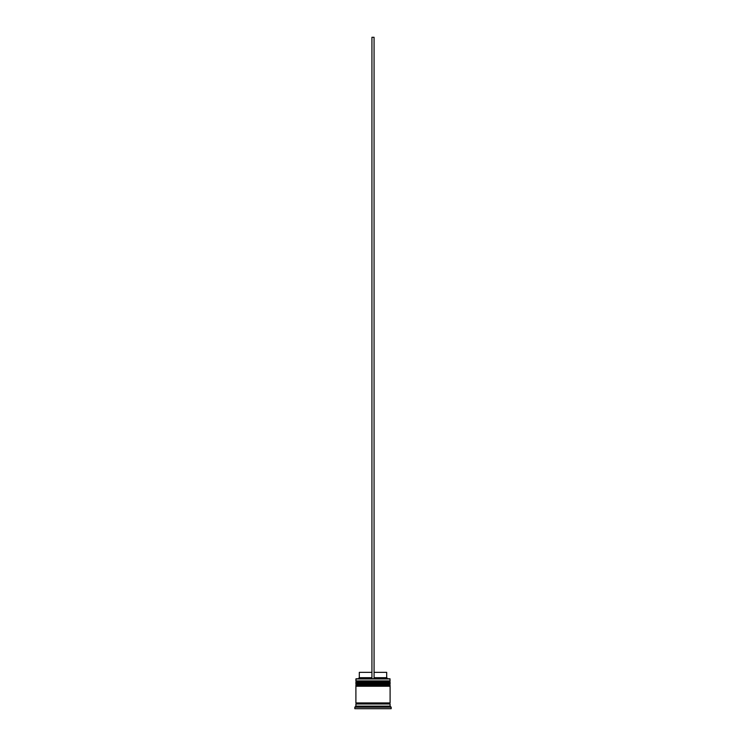 <?xml version="1.0" encoding="UTF-8"?>
<svg xmlns="http://www.w3.org/2000/svg" width="746" height="746" viewBox="0 0 746 746"><rect width="100%" height="100%" fill="white"/><g stroke="black" fill="none" stroke-linecap="round" stroke-linejoin="round"><path stroke-width="1.12" d="M389.468 681.546L356.532 681.546A0.643 0.643 0 0 0 355.898 682.189L390.102 682.189A0.643 0.643 0 0 0 389.468 681.546L356.532 681.546L389.468 681.546A0.643 0.643 0 0 1 390.102 682.189L355.898 682.404A0.643 0.643 0 0 0 356.532 683.038A0.643 0.643 0 0 1 355.898 682.404L390.102 682.404L355.898 682.189A0.643 0.643 0 0 1 356.532 681.546L355.898 680.902L356.532 681.546L389.468 681.546L390.102 680.902L355.898 680.902L390.102 680.902L389.888 678.767L355.898 678.981L390.102 678.981L355.898 678.981L355.898 680.902L356.112 678.767L389.888 678.767L390.102 680.902L389.468 681.546M389.468 683.038A0.643 0.643 0 0 0 390.102 682.404L390.102 682.404A0.643 0.643 0 0 1 389.468 683.038M389.468 684.753L356.532 684.753A0.643 0.643 0 0 0 355.898 685.397L390.102 685.397A0.643 0.643 0 0 0 389.468 684.753L356.532 684.753L389.468 684.753A0.643 0.643 0 0 1 390.102 685.397L355.898 685.611A0.643 0.643 0 0 0 356.532 686.245A0.643 0.643 0 0 1 355.898 685.611L390.102 685.611L355.898 685.397A0.643 0.643 0 0 1 356.532 684.753L355.898 684.11L356.532 684.753L389.468 684.753L390.102 684.11L355.898 684.11L390.102 684.11L390.102 683.038L355.898 683.038L355.898 684.11L355.898 683.038L390.102 683.038L389.468 684.753M389.468 686.245A0.643 0.643 0 0 0 390.102 685.611L390.102 685.611A0.643 0.643 0 0 1 389.468 686.245M356.001 704A0.532 0.532 0 0 0 356.532 703.459L389.468 703.459A0.532 0.532 0 0 0 389.999 704A0.532 0.532 0 0 1 389.468 703.459A0.532 0.532 0 0 1 389.999 702.928A0.532 0.532 0 0 0 389.468 703.459L356.532 703.459A0.532 0.532 0 0 1 356.001 704M391.174 707.199L390.102 706.136L355.898 706.136L354.826 707.199L391.174 707.199L354.826 707.199L354.826 708.7L391.174 708.7L391.174 707.199L391.174 708.7L354.826 708.7L354.826 707.199L355.898 706.136L390.102 706.136L390.102 704L355.898 704L355.898 706.136L355.898 704L390.102 704L390.102 706.136L391.174 707.199M390.102 702.928L390.102 686.245L355.898 686.245L355.898 702.928L390.102 702.928L355.898 702.928L355.898 686.245L390.102 686.245L390.102 702.928M356.001 702.928A0.532 0.532 0 0 1 356.532 703.459A0.532 0.532 0 0 0 356.001 702.928M386.689 672.351L386.689 677.694L387.752 678.767L386.689 677.694L374.072 677.694L386.689 677.694L386.689 672.351L374.072 672.351L386.689 672.351M371.928 677.694L359.311 677.694L371.928 677.694M371.928 672.351L359.311 672.351L371.928 672.351M374.072 678.767L374.072 37.3L374.072 678.767M371.928 678.767L371.928 37.3L374.072 37.3L371.928 37.3L371.928 678.767M359.311 672.351L359.311 677.694L358.248 678.767"/></g></svg>
